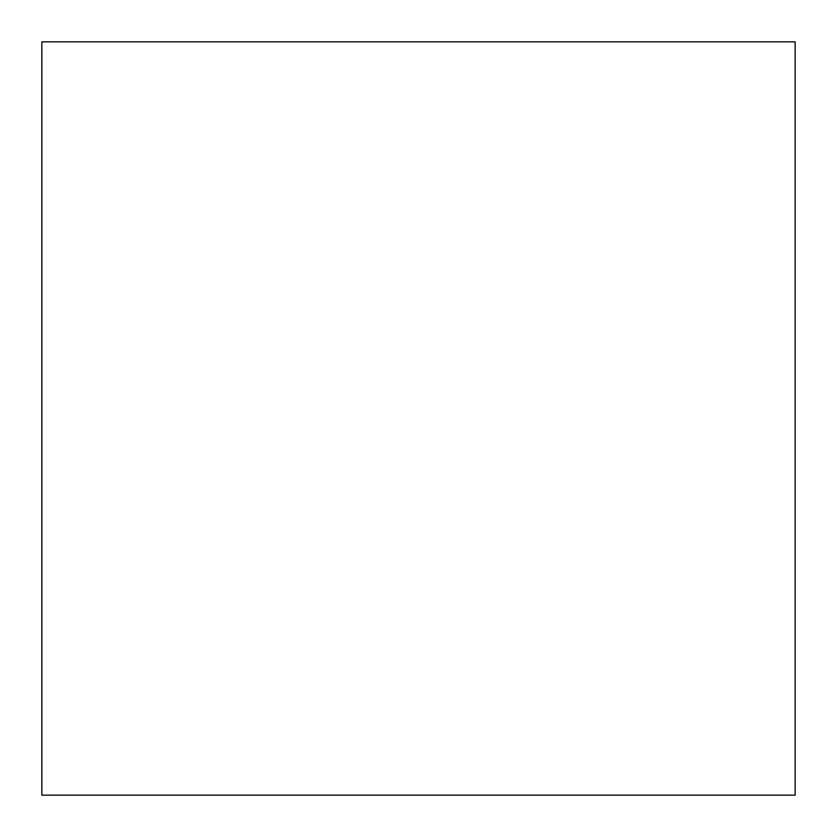 <?xml version="1.0" encoding="UTF-8"?>
<svg xmlns="http://www.w3.org/2000/svg" width="837" height="837" viewBox="0 0 837 837"><rect width="100%" height="100%" fill="white"/><g stroke="black" fill="none" stroke-linecap="round" stroke-linejoin="round"><path stroke-width="1.26" d="M41.85 795.15L41.85 41.85L795.15 41.85L795.15 795.15L41.85 795.15"/></g></svg>
